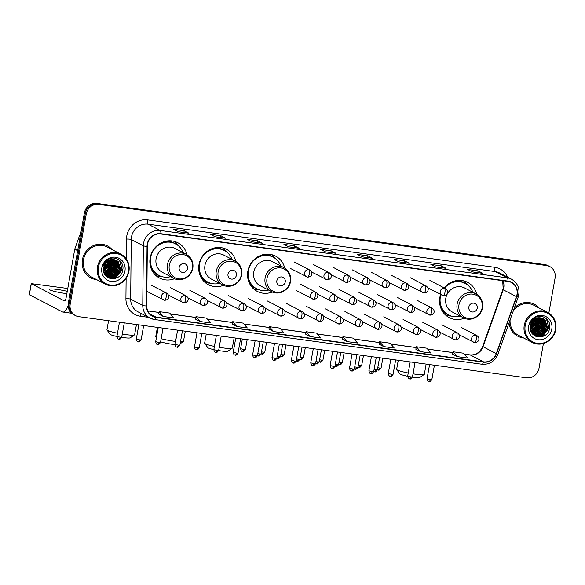 <?xml version="1.0" encoding="UTF-8"?>
<svg xmlns="http://www.w3.org/2000/svg" width="585" height="585" viewBox="0 0 585 585"><rect width="100%" height="100%" fill="white"/><g stroke="black" fill="none" stroke-linecap="round" stroke-linejoin="round"><path stroke-width="0.88" d="M440.6 294.496A19.875 18.581 117.5 0 0 439.854 297.429A19.875 18.581 117.5 0 0 449.229 317.596A19.875 18.581 117.5 0 0 464.315 318.211M284.727 268.098A19.875 18.581 117.5 0 0 275.557 256.106A19.875 18.581 117.5 0 0 247.85 271.206A19.875 18.581 117.5 0 0 257.224 291.374A19.875 18.581 117.5 0 0 272.303 291.995M235.887 261.429A19.875 18.581 117.5 0 0 226.717 249.437A19.875 18.581 117.5 0 0 199.002 264.537A19.875 18.581 117.5 0 0 208.377 284.705A19.875 18.581 117.5 0 0 223.463 285.326M187.039 254.76A19.875 18.581 117.5 0 0 177.877 242.768A19.875 18.581 117.5 0 0 150.162 257.868A19.875 18.581 117.5 0 0 159.537 278.036A19.875 18.581 117.5 0 0 174.615 278.657M476.738 294.313A19.875 18.581 117.5 0 0 467.569 282.328A19.875 18.581 117.5 0 0 444.183 287.9M532.233 332.134A14.998 14.025 117.5 0 0 533.352 331.329A14.998 14.025 117.5 0 1 532.233 332.134M534.573 330.247A14.998 14.025 117.5 0 0 539.114 321.655A14.998 14.025 117.5 0 0 539.275 320.522A14.998 14.025 117.5 0 1 539.114 321.655A14.998 14.025 117.5 0 1 534.573 330.247M534.427 328.909A14.998 14.025 117.5 0 0 538.171 321.165A14.998 14.025 117.5 0 1 534.427 328.909M105.388 273.853A14.998 14.025 117.5 0 0 106.507 273.041A14.998 14.025 117.5 0 1 105.388 273.853M107.728 271.966A14.998 14.025 117.5 0 0 112.269 263.367A14.998 14.025 117.5 0 0 112.43 262.241A14.998 14.025 117.5 0 1 112.269 263.367A14.998 14.025 117.5 0 1 107.728 271.966M107.589 270.628A14.998 14.025 117.5 0 0 111.326 262.877A14.998 14.025 117.5 0 1 107.589 270.628M548.832 313.107L555.092 277.977A11.254 10.515 117.5 0 0 549.783 266.563L547.896 265.575A11.254 10.515 117.5 0 0 544.664 264.559L96.832 203.405A11.254 10.515 117.5 0 0 84.379 212.977L68.299 303.22A11.254 10.515 117.5 0 0 73.608 314.642L74.551 315.132A11.254 10.515 117.5 0 1 69.242 303.717A11.254 10.515 117.5 0 0 74.551 315.132L75.494 315.622A11.254 10.515 117.5 0 0 78.726 316.646L526.558 377.8A11.254 10.515 117.5 0 0 539.019 368.221L543.414 343.527M549.783 266.563A11.254 10.515 117.5 0 0 546.558 265.539L98.726 204.384A11.254 10.515 117.5 0 0 86.266 213.956L85.322 213.466L69.242 303.717L85.322 213.466A11.254 10.515 117.5 0 1 97.775 203.894A11.254 10.515 117.5 0 0 85.322 213.466L84.379 212.977M546.558 265.539L97.775 203.894L545.615 265.049A11.254 10.515 117.5 0 1 548.84 266.073A11.254 10.515 117.5 0 0 545.615 265.049L544.664 264.559M539.341 319.578A14.998 14.025 117.5 0 0 539.319 317.904A14.998 14.025 117.5 0 1 539.341 319.578M112.495 261.29A14.998 14.025 117.5 0 0 112.481 259.616A14.998 14.025 117.5 0 1 112.495 261.29M82.426 259.66A18.003 16.826 117.5 0 0 90.916 277.919A18.003 16.826 117.5 0 0 96.635 279.623A18.003 16.826 117.5 0 1 90.916 277.919A18.003 16.826 117.5 0 1 82.426 259.66A18.003 16.826 117.5 0 1 107.523 245.978A18.003 16.826 117.5 0 0 82.426 259.66M111.742 271.594A18.003 16.826 117.5 0 0 114.309 266.658A18.003 16.826 117.5 0 1 111.742 271.594M509.052 322.869A18.003 16.826 117.5 0 0 517.762 336.207A18.003 16.826 117.5 0 0 523.473 337.911A18.003 16.826 117.5 0 1 517.762 336.207A18.003 16.826 117.5 0 1 509.052 322.869M538.588 329.881A18.003 16.826 117.5 0 0 541.154 324.946A18.003 16.826 117.5 0 1 538.588 329.881M147.522 244.194A12 11.217 -62.5 0 1 160.809 233.985L507.882 281.378A12 11.217 -62.5 0 1 511.327 282.467A12 11.217 -62.5 0 1 516.453 296.661L496.248 353.654A12 11.217 -62.5 0 1 483.495 361.844L156.041 317.136A12 11.217 -62.5 0 1 152.597 316.039A12 11.217 -62.5 0 1 146.747 305.926L147.325 246.256A12 11.217 -62.5 0 1 147.522 244.194M147.237 244.157A12.3 11.503 117.5 0 0 147.04 246.27L146.462 305.94A12.3 11.503 117.5 0 0 155.99 317.428L483.444 362.144A12.3 11.503 117.5 0 0 496.519 353.742L516.716 296.749A12.3 11.503 117.5 0 0 507.934 281.085L160.86 233.693A12.3 11.503 117.5 0 0 147.237 244.157M538.032 322.891A14.998 14.025 -62.5 0 1 535.794 327.593M534.441 329.282A14.998 14.025 -62.5 0 1 532.233 331.271M531.765 331.607A14.998 14.025 -62.5 0 1 531.246 331.944M111.187 264.603A14.998 14.025 -62.5 0 1 108.949 269.305M107.603 270.994A14.998 14.025 -62.5 0 1 105.395 272.983M104.92 273.319A14.998 14.025 -62.5 0 1 104.401 273.663M472.278 271.864L482.647 273.283A2.998 1.009 97.8 0 1 482.698 273.283A2.998 1.009 97.8 0 1 482.815 273.327L478.091 270.862L467.598 269.429L472.322 271.893L482.815 273.327M477.777 272.61L478.091 270.862M445.967 268.266L435.525 266.84L445.909 268.266A2.998 1.009 97.8 0 1 445.967 268.266A2.998 1.009 97.8 0 1 446.084 268.31L441.353 265.846L430.86 264.42L435.584 266.877L446.084 268.31M441.046 267.594L441.353 265.846M409.229 263.25L398.794 261.824L409.171 263.25A2.998 1.009 97.8 0 1 409.229 263.25A2.998 1.009 97.8 0 1 409.346 263.294L404.615 260.837L394.122 259.404L398.846 261.861L409.346 263.294M404.308 262.577L404.615 260.837M362.071 256.815L372.44 258.234A2.998 1.009 97.8 0 1 372.491 258.234A2.998 1.009 97.8 0 1 372.608 258.277L367.885 255.82L357.384 254.387L362.115 256.844L372.608 258.277M367.57 257.561L367.885 255.82M188.809 233.152L178.374 231.733L188.758 233.152A2.998 1.009 97.8 0 1 188.809 233.152A2.998 1.009 97.8 0 1 188.926 233.196L184.202 230.739L173.701 229.305L178.432 231.762L188.926 233.196M183.887 232.479L184.202 230.739M215.119 236.749L225.488 238.168A2.998 1.009 97.8 0 1 225.547 238.168A2.998 1.009 97.8 0 1 225.664 238.212L220.94 235.755L210.439 234.322L215.17 236.779L225.664 238.212M220.625 237.495L220.94 235.755M262.285 243.184L251.85 241.766L262.226 243.184A2.998 1.009 97.8 0 1 262.285 243.184A2.998 1.009 97.8 0 1 262.402 243.228L257.671 240.771L247.177 239.338L251.901 241.795L262.402 243.228M257.363 242.512L257.671 240.771M288.595 246.782L298.964 248.201A2.998 1.009 97.8 0 1 299.015 248.201A2.998 1.009 97.8 0 1 299.132 248.245L294.409 245.788L283.915 244.355L288.639 246.811L299.132 248.245M294.101 247.528L294.409 245.788M335.753 253.217L325.318 251.791L335.702 253.217A2.998 1.009 97.8 0 1 335.753 253.217A2.998 1.009 97.8 0 1 335.87 253.261L331.147 250.804L320.653 249.371L325.377 251.828L335.87 253.261M330.832 252.544L331.147 250.804M112.203 249.678A18.003 16.826 117.5 0 0 107.523 245.978A18.003 16.826 117.5 0 1 112.203 249.678M539.041 307.959A18.003 16.826 117.5 0 0 534.368 304.266A18.003 16.826 117.5 0 0 514.31 308.039A18.003 16.826 117.5 0 1 534.368 304.266L534.368 304.266A18.003 16.826 117.5 0 1 539.041 307.959M86.266 213.956L70.193 304.207A11.254 10.515 117.5 0 0 75.494 315.622M379.08 344.148L383.753 346.605L394.253 348.038L390.151 343.19L379.658 341.757L379.073 344.17M415.818 349.165L420.491 351.622L430.984 353.055L426.889 348.207L416.396 346.773L415.811 349.186M452.549 354.181L457.229 356.631L467.722 358.064L463.627 353.223L453.134 351.79L452.549 354.203M268.866 329.099L273.546 331.556L284.039 332.989L279.944 328.141L269.451 326.708L268.866 329.121M232.135 324.083L236.808 326.54L247.301 327.973L243.206 323.125L232.713 321.692L232.128 324.105M195.397 319.066L200.07 321.523L210.571 322.957L206.468 318.108L195.975 316.675L195.39 319.088M158.659 314.05L163.332 316.507L173.833 317.94L169.738 313.092L159.237 311.659L158.659 314.072M342.342 339.132L347.015 341.589L357.515 343.022L353.42 338.174L342.92 336.741L342.335 339.154M310.284 336.572L320.777 338.006L316.682 333.157L306.182 331.724L305.604 334.137L310.284 336.572L306.182 331.724M273.546 331.556L269.451 326.708M236.808 326.54L232.713 321.692M200.07 321.523L195.975 316.675M163.332 316.507L159.237 311.659M347.015 341.589L342.92 336.741M383.753 346.605L379.658 341.757M420.491 351.622L416.396 346.773M457.229 356.631L453.134 351.79M67.26 291.337A12 1.353 10.1 0 0 57.293 289.458A12 1.353 10.1 0 0 49.264 289.319A12 1.353 10.1 0 0 64.855 293.385A12 1.353 10.1 0 0 66.851 293.633M68.123 305.575A14.998 5.053 97.8 0 1 62.895 312.054A14.998 5.053 97.8 0 1 62.31 311.871L29.345 294.73L31.21 283.63L64.277 300.865A3.751 1.265 -82.2 0 0 64.423 300.909A3.751 1.265 -82.2 0 0 66.105 297.809L74.77 249.173A1.872 1.755 -62.5 0 1 74.858 248.859L79.355 236.157A1.872 1.755 -62.5 0 1 80.452 234.994M67.772 288.478L31.21 283.63M128.444 271.374A16.124 15.078 117.5 0 0 116.21 253.546A16.124 15.078 117.5 0 0 98.353 267.265A16.124 15.078 117.5 0 0 110.587 285.092A16.124 15.078 117.5 0 0 128.444 271.374M128.905 271.345A16.877 15.773 117.5 0 0 120.949 254.226A16.877 15.773 117.5 0 0 97.417 267.045A16.877 15.773 117.5 0 0 105.38 284.171A16.877 15.773 117.5 0 0 128.905 271.345M120.949 254.226L107.004 246.972A16.877 15.773 117.5 0 0 83.479 259.798A16.877 15.773 117.5 0 0 91.436 276.924L105.38 284.171M106.806 262.007L103.655 267.901M106.419 262.38L103.75 267.367M108.086 261.027L107.903 263.111L103.508 269.531M107.794 261.224L107.603 262.957L103.516 269.173M109.161 260.435L109.081 263.725L103.574 270.76M108.905 260.559L108.788 263.572L103.545 270.475M110.126 260.04L110.265 264.34L103.75 271.776M109.892 260.128L109.973 264.186L103.699 271.535M111.026 259.791L111.45 264.954L105.461 272.193L103.998 272.654M110.806 259.842L111.15 264.8L105.168 272.04L103.933 272.442M111.859 259.645L112.627 265.568L106.645 272.807L104.291 273.414M111.655 259.674L112.335 265.414L106.346 272.654L104.218 273.232M112.656 259.579L113.812 266.182L107.823 273.422L104.62 274.094M112.459 259.594L113.512 266.029L107.53 273.268L104.532 273.934M113.41 259.594L114.989 266.797L109.007 274.036L104.964 274.687M113.227 259.579L114.697 266.643L108.715 273.882L104.876 274.548M114.133 259.66L116.174 267.411L110.192 274.65L105.322 275.206M113.958 259.638L115.881 267.257L109.892 274.497L105.234 275.082M114.821 259.784L117.358 268.025L111.369 275.264L105.812 275.674M114.653 259.747L117.058 267.871L111.077 275.111L105.68 275.564M115.479 259.959L118.536 268.639L112.554 275.879L106.338 276.098M115.318 259.916L118.243 268.486L112.254 275.725L106.199 275.996M116.108 260.193L116.956 260.815L119.72 269.254L113.731 276.493L106.894 276.478M115.954 260.128L116.664 260.661L119.42 269.1L113.439 276.339L106.748 276.383M114.082 259.652A9.375 8.768 117.5 0 0 103.699 267.63C100.788 280.325 120.751 282.804 122.674 270.365C124.971 261.766 115.135 254.775 107.925 259.586C105.395 261.21 103.669 263.477 102.763 266.38C105.19 261.042 108.964 258.804 114.082 259.652L118.141 261.429L120.898 269.868L114.916 277.107L107.472 276.807L105.359 275.257M116.561 260.398L117.841 261.276L120.605 269.714L114.616 276.954L107.172 276.654L105.688 275.667M101.856 267.747A12.373 11.568 117.5 0 0 111.245 281.429A12.373 11.568 117.5 0 0 124.949 270.899A12.373 11.568 117.5 0 0 115.559 257.217A12.373 11.568 117.5 0 0 101.856 267.747M119.589 260.391L121.98 269.7L114.55 278.614M120.232 271.067L118.96 273.509M115.874 276.661L110.799 278.657M119.047 270.453L117.775 272.895M114.689 276.047L111.508 277.619M111.004 277.765L109 278.102M117.87 269.839L116.598 272.281M113.505 275.433L110.324 277.005M109.826 277.151L108.971 277.341M116.686 269.224L115.413 271.667M115.508 268.61L114.236 271.052M114.324 267.996L113.051 270.438M113.139 267.382L111.867 269.824M111.962 266.767L110.689 269.21M110.777 266.153L109.505 268.595M109.6 265.539L108.327 267.981M108.415 264.925L107.143 267.367M107.238 264.31L105.965 266.753M106.053 263.696L104.781 266.138M119.969 260.742L122.126 269.78L115.413 278.387M117.154 275.835L113.709 277.999L111.106 278.709M115.969 275.221L111.969 277.597M111.384 277.78L109.183 278.182M114.792 274.606L110.792 276.983M110.199 277.166L109.212 277.4M113.607 273.992L109.607 276.369M112.422 273.378L108.43 275.754M110.06 272.149L106.068 274.526M108.883 271.535L104.883 273.912M105.337 269.692L103.603 270.987M104.152 269.078L103.508 269.619M122.28 334.115A14.062 1.587 10.1 0 0 125.219 334.554A14.062 1.587 10.1 0 0 134.513 334.883L130.206 337.852A10.311 1.163 -169.9 0 1 123.391 337.611A10.311 1.163 -169.9 0 1 121.702 337.362M134.513 334.883A14.062 1.587 10.1 0 0 134.638 334.722L136.451 324.529M187.558 268.595A4.497 4.205 117.5 0 0 184.143 263.616A4.497 4.205 117.5 0 0 179.156 267.447A4.497 4.205 117.5 0 0 182.571 272.42A4.497 4.205 117.5 0 0 187.558 268.595M186.257 254.314L174.937 248.428A13.499 12.621 117.5 0 0 156.107 258.68A13.499 12.621 117.5 0 0 162.476 272.383L173.803 278.27C181.153 282.467 191.602 276.888 192.823 268.193C193.598 262.007 191.412 257.378 186.257 254.314A13.499 12.621 117.5 0 0 167.434 264.574A13.499 12.621 117.5 0 0 173.803 278.27M183.156 252.698A17.813 16.651 117.5 0 0 175.507 243.857A17.813 16.651 117.5 0 0 150.667 257.4A17.813 16.651 117.5 0 0 159.069 275.469A17.813 16.651 117.5 0 0 170.703 276.654M175.507 243.857L175.032 243.616A17.813 16.651 117.5 0 0 157.306 245.459M150.243 265.466A14.062 13.148 117.5 0 0 150.886 266.204M149.921 259.66A17.813 16.651 117.5 0 0 158.601 275.228L159.069 275.469M108.561 320.719L106.945 329.786A14.062 1.587 10.1 0 0 107.004 329.984A14.062 1.587 10.1 0 0 117.49 333.238M116.912 336.477A10.311 1.163 -169.9 0 1 110.024 334.254L107.004 329.984M161.694 276.544L160.561 276.471A19.502 18.23 -62.5 0 1 155.939 275.542M150.915 266.292L150.36 265.999M173.767 241.254A19.502 18.23 -62.5 0 1 177.182 244.508L177.891 245.393M175.039 344.602A10.311 1.163 -169.9 0 1 172.231 344.28A10.311 1.163 -169.9 0 1 160.626 341.794M161.175 338.708A14.062 1.587 10.1 0 0 174.067 341.23A14.062 1.587 10.1 0 0 175.595 341.421M180.472 341.83A14.062 1.587 10.1 0 0 183.361 341.552A14.062 1.587 10.1 0 0 183.478 341.391L185.291 331.198M236.398 275.264A4.497 4.205 117.5 0 0 232.984 270.285A4.497 4.205 117.5 0 0 228.004 274.116A4.497 4.205 117.5 0 0 231.419 279.089A4.497 4.205 117.5 0 0 236.398 275.264M235.104 260.983L223.777 255.097A13.499 12.621 117.5 0 0 204.955 265.349A13.499 12.621 117.5 0 0 211.324 279.052L222.644 284.939C229.993 289.136 240.442 283.557 241.663 274.862C242.439 268.676 240.252 264.047 235.104 260.983A13.499 12.621 117.5 0 0 216.282 271.243A13.499 12.621 117.5 0 0 222.644 284.939M231.996 259.367A17.813 16.651 117.5 0 0 224.347 250.526A17.813 16.651 117.5 0 0 199.514 264.069A17.813 16.651 117.5 0 0 207.916 282.138A17.813 16.651 117.5 0 0 219.543 283.323M224.347 250.526L223.872 250.285A17.813 16.651 117.5 0 0 206.154 252.128M199.083 272.135A14.062 13.148 117.5 0 0 199.726 272.873M198.768 266.329A17.813 16.651 117.5 0 0 207.441 281.897L207.916 282.138M157.402 327.388L155.785 336.455A14.062 1.587 10.1 0 0 155.844 336.653A14.062 1.587 10.1 0 0 156.502 337.128M210.534 283.213L209.408 283.14A19.502 18.23 -62.5 0 1 204.779 282.211M199.756 272.961L199.2 272.668M222.607 247.923A19.502 18.23 -62.5 0 1 226.022 251.177L226.731 252.062M219.199 347.329A14.062 1.587 10.1 0 0 222.907 347.899A14.062 1.587 10.1 0 0 232.201 348.221L227.887 351.19A10.311 1.163 -169.9 0 1 221.071 350.949A10.311 1.163 -169.9 0 1 218.622 350.576M232.201 348.221A14.062 1.587 10.1 0 0 232.318 348.06L234.139 337.867M285.239 281.933A4.497 4.205 117.5 0 0 281.824 276.954A4.497 4.205 117.5 0 0 276.844 280.785A4.497 4.205 117.5 0 0 280.259 285.758A4.497 4.205 117.5 0 0 285.239 281.933M283.944 267.652L272.617 261.766A13.499 12.621 117.5 0 0 253.795 272.025A13.499 12.621 117.5 0 0 260.164 285.721L271.491 291.608C278.84 295.805 289.29 290.226 290.504 281.531C291.286 275.345 289.1 270.716 283.944 267.652A13.499 12.621 117.5 0 0 265.122 277.912A13.499 12.621 117.5 0 0 271.491 291.608M280.837 266.036A17.813 16.651 117.5 0 0 273.188 257.203A17.813 16.651 117.5 0 0 248.354 270.738A17.813 16.651 117.5 0 0 256.756 288.807A17.813 16.651 117.5 0 0 268.383 289.992M273.188 257.203L272.72 256.954A17.813 16.651 117.5 0 0 254.994 258.797M247.923 278.804A14.062 13.148 117.5 0 0 248.566 279.542M247.609 272.998A17.813 16.651 117.5 0 0 256.281 288.566L256.756 288.807M206.249 334.057L204.633 343.124A14.062 1.587 10.1 0 0 204.691 343.322A14.062 1.587 10.1 0 0 214.41 346.415M213.839 349.647A10.311 1.163 -169.9 0 1 207.712 347.592L204.691 343.322M259.374 289.882L258.248 289.809A19.502 18.23 -62.5 0 1 253.619 288.88M248.596 279.63L248.04 279.337M271.447 254.592A19.502 18.23 -62.5 0 1 274.87 257.846L275.572 258.731M413.025 373.837A14.062 1.587 10.1 0 0 414.919 374.115A14.062 1.587 10.1 0 0 424.213 374.437L419.898 377.405A10.311 1.163 -169.9 0 1 413.083 377.171A10.311 1.163 -169.9 0 1 412.44 377.076M424.213 374.437A14.062 1.587 10.1 0 0 424.33 374.276L426.143 364.082M477.25 308.149A4.497 4.205 117.5 0 0 473.835 303.176A4.497 4.205 117.5 0 0 468.856 307.001A4.497 4.205 117.5 0 0 472.263 311.98A4.497 4.205 117.5 0 0 477.25 308.149M475.956 293.867L464.629 287.981A13.499 12.621 117.5 0 0 445.807 298.24A13.499 12.621 117.5 0 0 452.168 311.937L463.495 317.83C470.845 322.021 481.294 316.448 482.515 307.747C483.29 301.56 481.104 296.939 475.956 293.867A13.499 12.621 117.5 0 0 457.134 304.127A13.499 12.621 117.5 0 0 463.495 317.83M472.848 292.259A17.813 16.651 117.5 0 0 465.199 283.418A17.813 16.651 117.5 0 0 444.52 288.076M440.922 294.664A17.813 16.651 117.5 0 0 440.359 296.953A17.813 16.651 117.5 0 0 448.761 315.03A17.813 16.651 117.5 0 0 460.395 316.214M465.199 283.418L464.724 283.169A17.813 16.651 117.5 0 0 446.998 285.012M439.935 305.026A14.062 13.148 117.5 0 0 440.578 305.765M439.62 299.22A17.813 16.651 117.5 0 0 448.293 314.781L448.761 315.03M398.253 360.28L396.637 369.347A14.062 1.587 10.1 0 0 396.696 369.537A14.062 1.587 10.1 0 0 408.22 373.003M407.643 376.25A10.311 1.163 -169.9 0 1 399.723 373.815L396.696 369.537M451.386 316.105L450.26 316.032A19.502 18.23 -62.5 0 1 445.631 315.103M440.607 305.845L440.052 305.56M463.459 280.807A19.502 18.23 -62.5 0 1 466.874 284.061L467.583 284.946M555.289 329.662A16.124 15.078 117.5 0 0 543.055 311.834A16.124 15.078 117.5 0 0 525.198 325.552A16.124 15.078 117.5 0 0 537.432 343.38A16.124 15.078 117.5 0 0 555.289 329.662M555.75 329.633A16.877 15.773 117.5 0 0 547.787 312.507A16.877 15.773 117.5 0 0 524.262 325.333A16.877 15.773 117.5 0 0 532.218 342.459A16.877 15.773 117.5 0 0 555.75 329.633M547.787 312.507L533.849 305.26A16.877 15.773 117.5 0 0 513.272 310.964M533.644 320.295L530.493 326.189M533.257 320.668L530.595 325.648M534.931 319.315L534.748 321.392L530.346 327.819M534.631 319.512L534.449 321.238L530.361 327.461M536.006 318.715L535.926 322.006L530.419 329.048M535.75 318.84L535.633 321.852L530.39 328.763M536.971 318.328L537.11 322.62L530.595 330.064M536.737 318.408L536.811 322.467L530.544 329.823M537.864 318.079L538.288 323.234L532.306 330.481L530.844 330.934M537.652 318.13L537.995 323.081L532.006 330.328L530.77 330.73M538.705 317.933L539.472 323.849L533.483 331.095L531.136 331.702M538.5 317.955L539.173 323.695L533.191 330.942L531.056 331.519M539.502 317.867L540.65 324.463L534.668 331.71L531.458 332.375M539.304 317.874L540.357 324.309L534.376 331.556L531.377 332.214M540.255 317.874L541.834 325.077L535.853 332.324L531.809 332.975M540.072 317.867L541.542 324.924L535.553 332.17L531.721 332.836M540.979 317.947L543.019 325.691L537.03 332.938L532.16 333.494M540.803 317.926L542.719 325.538L536.737 332.785L532.072 333.37M541.666 318.072L544.196 326.306L538.215 333.552L532.65 333.962M541.491 318.035L543.904 326.152L537.915 333.399L532.525 333.845M542.317 318.247L545.381 326.92L539.392 334.167L533.184 334.386M542.156 318.196L545.081 326.766L539.099 334.013L533.045 334.284M542.946 318.481L543.801 319.103L546.558 327.534L540.577 334.781L533.732 334.759M542.792 318.415L543.502 318.949L546.266 327.381L540.277 334.627L533.593 334.671M540.928 317.94A9.375 8.768 117.5 0 0 530.544 325.918C527.633 338.605 547.589 341.092 549.52 328.653C551.816 320.053 541.981 313.055 534.77 317.867C532.233 319.49 530.515 321.757 529.608 324.668C532.036 319.33 535.809 317.085 540.928 317.94L544.979 319.717L547.743 328.156L541.754 335.395L534.31 335.088L532.196 333.538M543.406 318.686L544.686 319.564L547.45 328.002L541.461 335.242L534.017 334.934L532.525 333.955M528.694 326.028A12.373 11.568 117.5 0 0 538.083 339.709A12.373 11.568 117.5 0 0 551.787 329.18A12.373 11.568 117.5 0 0 542.397 315.498A12.373 11.568 117.5 0 0 528.694 326.028M510.091 319.944A16.877 15.773 117.5 0 0 518.281 335.205L532.218 342.459M546.427 318.679L548.825 327.988L541.396 336.894M547.077 329.355L545.805 331.797M542.712 334.949L537.644 336.938M545.893 328.741L544.62 331.183M541.534 334.335L538.354 335.907M537.849 336.053L535.845 336.39M544.708 328.127L543.436 330.569M540.35 333.721L537.169 335.293M536.664 335.439L535.816 335.629M543.531 327.512L542.258 329.955M542.346 326.898L541.074 329.34M541.169 326.284L539.897 328.726M539.984 325.669L538.712 328.112M538.8 325.055L537.535 327.498M537.622 324.441L536.35 326.883M536.438 323.827L535.165 326.269M535.26 323.212L533.988 325.655M534.076 322.598L532.803 325.041M532.898 321.984L531.626 324.426M546.814 319.03L548.971 328.068L542.258 336.667M543.991 334.123L540.555 336.287L537.951 336.997M542.814 333.508L538.814 335.878M538.229 336.068L536.021 336.463M541.63 332.894L537.637 335.263M537.045 335.454L536.057 335.688M540.452 332.28L536.452 334.649M539.268 331.666L535.268 334.035M536.906 330.437L532.906 332.806M535.721 329.823L531.728 332.192M532.182 327.98L530.449 329.275M530.997 327.366L530.346 327.907M68.299 303.22L70.193 304.207M96.832 203.405L98.726 204.384M516.453 296.661L503.217 289.78A12 11.217 117.5 0 0 503.751 287.769A12 11.217 117.5 0 0 502.895 280.698M483.495 361.844L470.267 354.971A12 11.217 117.5 0 0 483.02 346.773L503.217 289.78L502.705 280.668M126.309 258.95L126.506 239.06A18.749 17.528 -62.5 0 1 147.566 219.887L494.639 267.279A3.751 1.265 -82.2 0 0 495.166 271.564L148.1 224.172A14.998 14.025 117.5 0 0 131.486 236.932A14.998 14.025 117.5 0 0 131.245 239.514L130.667 299.184A14.998 14.025 117.5 0 0 137.98 311.827L150.082 318.116A14.998 14.025 -62.5 0 1 142.762 305.472A3.751 0.636 0.6 0 0 146.462 305.94M494.639 267.279A18.749 17.528 -62.5 0 1 507.626 277.166M499.473 272.924A14.998 14.025 117.5 0 0 495.166 271.564L507.268 277.853A14.998 14.025 -62.5 0 1 511.575 279.22L499.473 272.924M148.627 317.362L140.451 316.244A18.749 17.528 -62.5 0 1 125.921 298.73A3.751 0.636 -179.4 0 1 130.667 299.184L142.762 305.472L143.347 245.802A14.998 14.025 -62.5 0 1 143.588 243.221A14.998 14.025 -62.5 0 1 160.195 230.461A3.751 1.265 97.8 0 1 160.86 233.693M147.04 246.27A3.751 0.636 0.6 0 1 143.347 245.802L131.245 239.514A3.751 0.636 -179.4 0 0 126.506 239.06M483.444 362.144A3.751 1.265 97.8 0 1 481.989 364.243L154.535 319.527L150.082 318.116A14.998 14.025 -62.5 0 0 154.389 319.476A3.751 1.265 -82.2 0 0 154.535 319.527A3.751 1.265 -82.2 0 0 155.99 317.428M496.519 353.742L497.989 354.093L518.186 297.1C520.343 289.297 518.142 283.33 511.575 279.22M516.716 296.749L518.186 297.1M507.934 281.085A3.751 1.265 -82.2 0 0 507.268 277.853L160.195 230.461L148.1 224.172A3.751 1.265 -82.2 0 1 147.566 219.887M125.921 298.73L126.126 278.219M141.409 313.604A3.751 1.265 -82.2 0 0 140.451 316.244M496.248 353.654L482.654 346.51L502.851 289.517M156.041 317.136L149.731 313.852M147.793 310.935L159.047 312.47M170.535 314.043L195.778 317.487M207.273 319.059L232.516 322.503M244.011 324.075L269.254 327.52M280.749 329.092L305.992 332.536M317.479 334.108L342.722 337.552M354.217 339.124L379.46 342.569M390.955 344.141L416.198 347.585M427.693 349.157L452.936 352.601M464.431 354.174L470.267 354.971A6.749 2.274 -82.2 0 0 470.004 354.883C475.693 355.329 479.905 352.536 482.654 346.51M77.659 250.68L74.77 249.173M31.305 283.725L29.345 294.73M74.858 248.859L77.717 250.351M80.174 236.581L79.355 236.157M112.744 262.57A15.378 14.376 117.5 0 0 112.868 260.347M192.436 268.303A12.402 11.598 117.5 0 0 183.032 254.592A12.402 11.598 117.5 0 0 169.299 265.144A12.402 11.598 117.5 0 0 178.71 278.855A12.402 11.598 117.5 0 0 192.436 268.303M151.193 268.69A17.981 16.811 117.5 0 0 159.998 275.915M176.399 244.362A17.981 16.811 117.5 0 0 165.431 241.312M241.283 274.972A12.402 11.598 117.5 0 0 231.872 261.261A12.402 11.598 117.5 0 0 218.139 271.813A12.402 11.598 117.5 0 0 227.55 285.524A12.402 11.598 117.5 0 0 241.283 274.972M200.041 275.359A17.981 16.811 117.5 0 0 208.838 282.584M225.24 251.031A17.981 16.811 117.5 0 0 214.271 247.981M290.123 281.641A12.402 11.598 117.5 0 0 280.712 267.93A12.402 11.598 117.5 0 0 266.979 278.482A12.402 11.598 117.5 0 0 276.391 292.2A12.402 11.598 117.5 0 0 290.123 281.641M248.881 282.029A17.981 16.811 117.5 0 0 257.685 289.253M274.087 257.7A17.981 16.811 117.5 0 0 263.111 254.65M482.135 307.864A12.402 11.598 117.5 0 0 472.724 294.153A12.402 11.598 117.5 0 0 458.991 304.705A12.402 11.598 117.5 0 0 468.402 318.415A12.402 11.598 117.5 0 0 482.135 307.864M440.885 308.244A17.981 16.811 117.5 0 0 449.69 315.469M466.091 283.922A17.981 16.811 117.5 0 0 455.123 280.866M308.734 269.714A3.751 3.503 117.5 0 0 306.35 276.712A3.751 3.503 117.5 0 0 307.425 277.049A3.751 1.265 -82.2 0 0 307.571 277.1A3.751 1.265 -82.2 0 0 309.26 273.999A3.751 1.265 97.8 0 0 308.734 269.714A3.751 3.503 117.5 0 1 309.809 270.058C313.845 272.976 311.469 277.18 307.571 277.1L290.752 268.603M243.769 349.494L240.603 348.667C241.378 352.411 242.614 351.132 242.373 351.453L242.673 351.512A2.435 0.819 -82.2 0 0 243.769 349.494L245.4 349.523L247.162 339.644M242.578 351.483A2.435 0.819 -82.2 0 0 242.673 351.512C242.899 350.861 242.578 353.238 245.4 349.523M328.112 272.361A3.751 3.503 117.5 0 0 325.728 279.359A3.751 3.503 117.5 0 0 326.81 279.696A3.751 1.265 -82.2 0 0 326.957 279.747A3.751 1.265 -82.2 0 0 328.646 276.639A3.751 1.265 97.8 0 0 328.112 272.361A3.751 3.503 117.5 0 1 329.187 272.698C333.223 275.623 330.854 279.827 326.957 279.747L311.556 271.988M261.963 354.13A2.435 0.819 -82.2 0 0 262.058 354.159A2.435 0.819 -82.2 0 0 263.155 352.141L261.473 351.841M266.548 342.291L264.786 352.17L263.155 352.141M347.497 275.008A3.751 3.503 117.5 0 0 345.113 281.999A3.751 3.503 117.5 0 0 346.188 282.343A3.751 1.265 -82.2 0 0 346.335 282.394A3.751 1.265 -82.2 0 0 348.024 279.286A3.751 1.265 97.8 0 0 347.497 275.008A3.751 3.503 117.5 0 1 348.572 275.345C352.609 278.27 350.232 282.475 346.335 282.394L330.942 274.636M281.341 356.777A2.435 0.819 -82.2 0 0 281.436 356.806A2.435 0.819 -82.2 0 0 282.533 354.788L280.858 354.488M285.926 344.938L284.171 354.817L282.533 354.788M366.883 277.656A3.751 3.503 117.5 0 0 364.499 284.646A3.751 3.503 117.5 0 0 365.574 284.99A3.751 1.265 -82.2 0 0 365.72 285.041A3.751 1.265 -82.2 0 0 367.409 281.933A3.751 1.265 97.8 0 0 366.883 277.656A3.751 3.503 117.5 0 1 367.958 277.992C371.994 280.917 369.618 285.122 365.72 285.041L350.327 277.283M300.727 359.424A2.435 0.819 -82.2 0 0 300.822 359.453A2.435 0.819 -82.2 0 0 301.918 357.435L300.237 357.135M305.311 347.585L303.549 357.464L301.918 357.435M386.261 280.303A3.751 3.503 117.5 0 0 383.877 287.293A3.751 3.503 117.5 0 0 384.952 287.637A3.751 1.265 -82.2 0 0 385.098 287.681A3.751 1.265 -82.2 0 0 386.787 284.581A3.751 1.265 97.8 0 0 386.261 280.303A3.751 3.503 117.5 0 1 387.336 280.639C391.372 283.564 389.003 287.769 385.098 287.681L369.705 279.93M320.112 362.071A2.435 0.819 -82.2 0 0 320.207 362.1A2.435 0.819 -82.2 0 0 321.304 360.082L319.622 359.782M324.69 350.232L322.935 360.111L321.304 360.082M405.646 282.95A3.751 3.503 117.5 0 0 403.262 289.941A3.751 3.503 117.5 0 0 404.337 290.284A3.751 1.265 -82.2 0 0 404.484 290.328A3.751 1.265 -82.2 0 0 406.173 287.228A3.751 1.265 97.8 0 0 405.646 282.95A3.751 3.503 117.5 0 1 406.721 283.286C410.758 286.211 408.381 290.416 404.484 290.328L389.091 282.577M339.49 364.718A2.435 0.819 -82.2 0 0 339.585 364.748A2.435 0.819 -82.2 0 0 340.682 362.729L339.007 362.429M344.075 352.879L342.313 362.758L340.682 362.729M425.032 285.597A3.751 3.503 117.5 0 0 422.648 292.588A3.751 3.503 117.5 0 0 423.723 292.931A3.751 1.265 -82.2 0 0 423.869 292.975A3.751 1.265 -82.2 0 0 425.558 289.875A3.751 1.265 97.8 0 0 425.032 285.597A3.751 3.503 117.5 0 1 426.107 285.933C430.143 288.858 427.767 293.063 423.869 292.975L408.476 285.224M358.876 367.365A2.435 0.819 -82.2 0 0 358.971 367.395A2.435 0.819 -82.2 0 0 360.067 365.376L358.386 365.077M363.46 355.526L361.698 365.406L360.067 365.376M444.41 288.237A3.751 3.503 117.5 0 0 442.026 295.235A3.751 3.503 117.5 0 0 443.101 295.579A3.751 1.265 -82.2 0 0 443.247 295.622A3.751 1.265 -82.2 0 0 444.936 292.522A3.751 1.265 97.8 0 0 444.41 288.237A3.751 3.503 117.5 0 1 445.485 288.58C449.521 291.505 447.152 295.703 443.247 295.622L427.854 287.871M378.254 370.012A2.435 0.819 -82.2 0 0 378.349 370.042A2.435 0.819 -82.2 0 0 379.453 368.023L377.771 367.724M382.839 358.174L381.084 368.053L379.453 368.023M258.27 355.929A2.435 0.819 -82.2 0 0 258.365 355.958A2.435 0.819 -82.2 0 0 259.462 353.94L257.788 353.64M314.708 291.871A3.751 3.503 117.5 0 0 312.324 298.869A3.751 3.503 117.5 0 0 313.406 299.213A3.751 1.265 -82.2 0 0 313.553 299.257A3.751 1.265 -82.2 0 0 315.242 296.156A3.751 1.265 97.8 0 0 314.708 291.871A3.751 3.503 117.5 0 1 315.79 292.215C319.82 295.14 317.45 299.337 313.553 299.257L296.734 290.76M263.257 341.845L261.093 353.969L259.462 353.94M277.656 358.576A2.435 0.819 -82.2 0 0 277.751 358.605A2.435 0.819 -82.2 0 0 278.848 356.587L277.166 356.287M334.093 294.518A3.751 3.503 117.5 0 0 331.71 301.516A3.751 3.503 117.5 0 0 332.785 301.86A3.751 1.265 -82.2 0 0 332.931 301.904A3.751 1.265 -82.2 0 0 334.62 298.803A3.751 1.265 97.8 0 0 334.093 294.518A3.751 3.503 117.5 0 1 335.168 294.862C339.205 297.787 336.828 301.984 332.931 301.904L317.538 294.153M282.635 344.492L280.478 356.616L278.848 356.587M297.034 361.223A2.435 0.819 -82.2 0 0 297.129 361.252A2.435 0.819 -82.2 0 0 298.233 359.234L296.551 358.934M353.479 297.165A3.751 3.503 117.5 0 0 351.095 304.163A3.751 3.503 117.5 0 0 352.17 304.507A3.751 1.265 -82.2 0 0 352.316 304.551A3.751 1.265 -82.2 0 0 354.005 301.45A3.751 1.265 97.8 0 0 353.479 297.165A3.751 3.503 117.5 0 1 354.554 297.509C358.59 300.434 356.214 304.631 352.316 304.551L336.923 296.8M302.021 347.139L299.864 359.263L298.233 359.234M316.419 363.863A2.435 0.819 -82.2 0 0 316.514 363.899A2.435 0.819 -82.2 0 0 317.611 361.881L315.937 361.581M372.857 299.812A3.751 3.503 117.5 0 0 370.473 306.811A3.751 3.503 117.5 0 0 371.555 307.154A3.751 1.265 -82.2 0 0 371.702 307.198A3.751 1.265 -82.2 0 0 373.391 304.098A3.751 1.265 97.8 0 0 372.857 299.812A3.751 3.503 117.5 0 1 373.939 300.156C377.968 303.081 375.599 307.279 371.702 307.198L356.302 299.44M321.406 349.786L319.242 361.91L317.611 361.881M335.805 366.51A2.435 0.819 -82.2 0 0 335.9 366.546A2.435 0.819 -82.2 0 0 336.997 364.528L335.315 364.228M392.242 302.46A3.751 3.503 117.5 0 0 389.859 309.458A3.751 3.503 117.5 0 0 390.934 309.801A3.751 1.265 -82.2 0 0 391.08 309.845A3.751 1.265 -82.2 0 0 392.769 306.745A3.751 1.265 97.8 0 0 392.242 302.46A3.751 3.503 117.5 0 1 393.317 302.803C397.354 305.728 394.977 309.926 391.08 309.845L375.687 302.087M340.784 352.433L338.627 364.557L336.997 364.528M355.183 369.157A2.435 0.819 -82.2 0 0 355.278 369.193A2.435 0.819 -82.2 0 0 356.375 367.175L354.7 366.875M411.628 305.107A3.751 3.503 117.5 0 0 409.244 312.105A3.751 3.503 117.5 0 0 410.319 312.448A3.751 1.265 -82.2 0 0 410.465 312.492A3.751 1.265 -82.2 0 0 412.154 309.392A3.751 1.265 97.8 0 0 411.628 305.107A3.751 3.503 117.5 0 1 412.703 305.45C416.739 308.368 414.363 312.573 410.465 312.492L395.072 304.734M360.17 355.073L358.013 367.204L356.375 367.175M374.568 371.804A2.435 0.819 -82.2 0 0 374.663 371.833A2.435 0.819 -82.2 0 0 375.76 369.822L374.086 369.523M431.006 307.754A3.751 3.503 117.5 0 0 428.622 314.752A3.751 3.503 117.5 0 0 429.704 315.088A3.751 1.265 -82.2 0 0 429.851 315.139A3.751 1.265 -82.2 0 0 431.533 312.039A3.751 1.265 97.8 0 0 431.006 307.754A3.751 3.503 117.5 0 1 432.081 308.098C436.117 311.015 433.748 315.22 429.851 315.139L414.451 307.381M379.555 357.72L377.391 369.852L375.76 369.822M120.093 337.209L116.927 336.382C117.702 340.126 118.938 338.847 118.704 339.168L118.996 339.227A2.435 0.819 -82.2 0 0 120.093 337.209L121.724 337.238L124.283 322.869M118.901 339.198A2.435 0.819 -82.2 0 0 118.996 339.227C119.23 338.576 118.901 340.953 121.724 337.238M165.628 292.858A3.751 3.503 117.5 0 0 163.244 299.856A3.751 3.503 117.5 0 0 164.319 300.2A3.751 1.265 -82.2 0 0 164.465 300.244A3.751 1.265 -82.2 0 0 166.155 297.143A3.751 1.265 97.8 0 0 165.628 292.858A3.751 3.503 117.5 0 1 166.703 293.202C170.74 296.127 168.363 300.324 164.465 300.244L147.647 291.747M139.479 339.856L136.312 339.029C137.087 342.773 138.323 341.494 138.082 341.815L138.382 341.874A2.435 0.819 -82.2 0 0 139.479 339.856L141.109 339.885L143.669 325.516M138.287 341.845A2.435 0.819 -82.2 0 0 138.382 341.874C138.608 341.223 138.287 343.6 141.109 339.885M185.014 295.505A3.751 3.503 117.5 0 0 182.63 302.503A3.751 3.503 117.5 0 0 183.705 302.847A3.751 1.265 -82.2 0 0 183.851 302.891A3.751 1.265 -82.2 0 0 185.54 299.791A3.751 1.265 97.8 0 0 185.014 295.505A3.751 3.503 117.5 0 1 186.088 295.849C190.125 298.774 187.748 302.971 183.851 302.891L168.458 295.14M158.864 342.503L155.69 341.677C156.473 345.421 157.701 344.141 157.467 344.463L157.76 344.521A2.435 0.819 -82.2 0 0 158.864 342.503L160.495 342.532L163.054 328.163M157.665 344.492A2.435 0.819 -82.2 0 0 157.76 344.521C157.994 343.87 157.665 346.247 160.495 342.532M204.392 298.153A3.751 3.503 117.5 0 0 202.008 305.151A3.751 3.503 117.5 0 0 203.09 305.494A3.751 1.265 -82.2 0 0 203.229 305.538A3.751 1.265 -82.2 0 0 204.918 302.438A3.751 1.265 97.8 0 0 204.392 298.153A3.751 3.503 117.5 0 1 205.467 298.496C209.503 301.421 207.134 305.619 203.229 305.538L187.836 297.787M178.242 345.15L175.076 344.324C175.851 348.068 177.087 346.788 176.845 347.11L177.145 347.168A2.435 0.819 -82.2 0 0 178.242 345.15L179.873 345.179L182.432 330.81M177.05 347.139A2.435 0.819 -82.2 0 0 177.145 347.168C177.379 346.517 177.05 348.894 179.873 345.179M223.777 300.8A3.751 3.503 117.5 0 0 221.393 307.798A3.751 3.503 117.5 0 0 222.468 308.141A3.751 1.265 -82.2 0 0 222.614 308.185A3.751 1.265 -82.2 0 0 224.304 305.085A3.751 1.265 97.8 0 0 223.777 300.8A3.751 3.503 117.5 0 1 224.852 301.143C228.889 304.068 226.512 308.266 222.614 308.185L207.222 300.427M197.628 347.797L194.461 346.971C195.236 350.715 196.472 349.435 196.231 349.757L196.531 349.815A2.435 0.819 -82.2 0 0 197.628 347.797L199.258 347.826L201.818 333.45M196.436 349.786A2.435 0.819 -82.2 0 0 196.531 349.815C196.757 349.165 196.436 351.541 199.258 347.826M243.163 303.447A3.751 3.503 117.5 0 0 240.779 310.445A3.751 3.503 117.5 0 0 241.854 310.789A3.751 1.265 -82.2 0 0 242 310.832A3.751 1.265 -82.2 0 0 243.689 307.732A3.751 1.265 97.8 0 0 243.163 303.447A3.751 3.503 117.5 0 1 244.237 303.79C248.274 306.715 245.897 310.913 242 310.832L226.607 303.074M217.006 350.444L213.839 349.618C214.622 353.355 215.85 352.082 215.616 352.404L215.909 352.462A2.435 0.819 -82.2 0 0 217.006 350.444L218.644 350.473L221.203 336.097M215.814 352.433A2.435 0.819 -82.2 0 0 215.909 352.462C216.143 351.812 215.814 354.188 218.644 350.473M262.541 306.094A3.751 3.503 117.5 0 0 260.157 313.092A3.751 3.503 117.5 0 0 261.232 313.436A3.751 1.265 -82.2 0 0 261.378 313.48A3.751 1.265 -82.2 0 0 263.067 310.379A3.751 1.265 97.8 0 0 262.541 306.094A3.751 3.503 117.5 0 1 263.616 306.438C267.652 309.355 265.283 313.56 261.378 313.48L245.985 305.721M236.391 353.091L233.225 352.265C234 356.002 235.236 354.729 234.994 355.051L235.294 355.11A2.435 0.819 -82.2 0 0 236.391 353.091L238.022 353.121L240.581 338.744M235.199 355.073A2.435 0.819 -82.2 0 0 235.294 355.11C235.528 354.459 235.199 356.828 238.022 353.121M281.926 308.741A3.751 3.503 117.5 0 0 279.542 315.739A3.751 3.503 117.5 0 0 280.617 316.075A3.751 1.265 -82.2 0 0 280.763 316.127A3.751 1.265 -82.2 0 0 282.453 313.026A3.751 1.265 97.8 0 0 281.926 308.741A3.751 3.503 117.5 0 1 283.001 309.085C287.038 312.002 284.661 316.207 280.763 316.127L265.371 308.368M255.777 355.738L252.61 354.912C253.385 358.649 254.621 357.377 254.38 357.691L254.68 357.757A2.435 0.819 -82.2 0 0 255.777 355.738L257.407 355.768L259.967 341.391M254.585 357.72A2.435 0.819 -82.2 0 0 254.68 357.757C254.906 357.106 254.585 359.475 257.407 355.768M301.304 311.388A3.751 3.503 117.5 0 0 298.928 318.386A3.751 3.503 117.5 0 0 300.003 318.723A3.751 1.265 -82.2 0 0 300.149 318.774A3.751 1.265 -82.2 0 0 301.838 315.673A3.751 1.265 97.8 0 0 301.304 311.388A3.751 3.503 117.5 0 1 302.386 311.732C306.416 314.65 304.046 318.854 300.149 318.774L284.756 311.015M275.155 358.386L271.988 357.559C272.771 361.296 273.999 360.024 273.765 360.338L274.058 360.404A2.435 0.819 -82.2 0 0 275.155 358.386L276.793 358.415L279.352 344.038M273.963 360.367A2.435 0.819 -82.2 0 0 274.058 360.404C274.292 359.753 273.963 362.122 276.793 358.415M320.69 314.035A3.751 3.503 117.5 0 0 318.306 321.033A3.751 3.503 117.5 0 0 319.381 321.37A3.751 1.265 -82.2 0 0 319.527 321.421A3.751 1.265 -82.2 0 0 321.216 318.32A3.751 1.265 97.8 0 0 320.69 314.035A3.751 3.503 117.5 0 1 321.765 314.379C325.801 317.297 323.432 321.501 319.527 321.421L304.134 313.662M294.54 361.033L291.374 360.206C292.149 363.943 293.385 362.671 293.143 362.985L293.443 363.044A2.435 0.819 -82.2 0 0 294.54 361.033L296.171 361.062L298.73 346.686M293.348 363.014A2.435 0.819 -82.2 0 0 293.443 363.044C293.67 362.4 293.348 364.769 296.171 361.062M340.075 316.682A3.751 3.503 117.5 0 0 337.691 323.68A3.751 3.503 117.5 0 0 338.766 324.017A3.751 1.265 -82.2 0 0 338.912 324.068A3.751 1.265 -82.2 0 0 340.602 320.968A3.751 1.265 97.8 0 0 340.075 316.682A3.751 3.503 117.5 0 1 341.15 317.026C345.187 319.944 342.81 324.148 338.912 324.068L323.52 316.309M313.926 363.68L310.752 362.854C311.534 366.59 312.77 365.318 312.529 365.632L312.829 365.691A2.435 0.819 -82.2 0 0 313.926 363.68L315.556 363.709L318.116 349.333M312.734 365.662A2.435 0.819 -82.2 0 0 312.829 365.691C313.055 365.047 312.726 367.417 315.556 363.709M359.453 319.33A3.751 3.503 117.5 0 0 357.069 326.328A3.751 3.503 117.5 0 0 358.152 326.664A3.751 1.265 -82.2 0 0 358.298 326.715A3.751 1.265 -82.2 0 0 359.987 323.615A3.751 1.265 97.8 0 0 359.453 319.33A3.751 3.503 117.5 0 1 360.536 319.673C364.565 322.591 362.195 326.796 358.298 326.715L342.905 318.957M333.304 366.327L330.137 365.501C330.913 369.237 332.148 367.965 331.914 368.279L332.207 368.338A2.435 0.819 -82.2 0 0 333.304 366.327L334.934 366.356L337.501 351.98M332.112 368.309A2.435 0.819 -82.2 0 0 332.207 368.338C332.441 367.694 332.112 370.064 334.934 366.356M378.839 321.977A3.751 3.503 117.5 0 0 376.455 328.975A3.751 3.503 117.5 0 0 377.53 329.311A3.751 1.265 -82.2 0 0 377.676 329.362A3.751 1.265 -82.2 0 0 379.365 326.255A3.751 1.265 97.8 0 0 378.839 321.977A3.751 3.503 117.5 0 1 379.914 322.313C383.95 325.238 381.574 329.443 377.676 329.362L362.283 321.604M352.689 368.974L349.523 368.148C350.298 371.885 351.534 370.612 351.292 370.927L351.592 370.985A2.435 0.819 -82.2 0 0 352.689 368.974L354.32 368.996L356.879 354.627M351.497 370.956A2.435 0.819 -82.2 0 0 351.592 370.985C351.819 370.342 351.497 372.711 354.32 368.996M398.224 324.624A3.751 3.503 117.5 0 0 395.84 331.615A3.751 3.503 117.5 0 0 396.915 331.958A3.751 1.265 -82.2 0 0 397.061 332.009A3.751 1.265 -82.2 0 0 398.751 328.902A3.751 1.265 97.8 0 0 398.224 324.624A3.751 3.503 117.5 0 1 399.299 324.96C403.336 327.885 400.959 332.09 397.061 332.009L381.669 324.251M372.075 371.621L368.901 370.795C369.683 374.532 370.919 373.259 370.678 373.574L370.97 373.632A2.435 0.819 -82.2 0 0 372.075 371.621L373.705 371.643L376.265 357.274M370.883 373.603A2.435 0.819 -82.2 0 0 370.97 373.632C371.204 372.989 370.875 375.358 373.705 371.643M417.602 327.271A3.751 3.503 117.5 0 0 415.218 334.262A3.751 3.503 117.5 0 0 416.301 334.605A3.751 1.265 -82.2 0 0 416.447 334.657A3.751 1.265 -82.2 0 0 418.136 331.549A3.751 1.265 97.8 0 0 417.602 327.271A3.751 3.503 117.5 0 1 418.684 327.607C422.714 330.532 420.344 334.737 416.447 334.657L401.047 326.898M391.453 374.268L388.286 373.435C389.062 377.179 390.297 375.899 390.063 376.221L390.356 376.279A2.435 0.819 -82.2 0 0 391.453 374.268L393.083 374.29L395.65 359.921M390.261 376.25A2.435 0.819 -82.2 0 0 390.356 376.279C390.59 375.636 390.261 378.005 393.083 374.29M436.988 329.918A3.751 3.503 117.5 0 0 434.604 336.909A3.751 3.503 117.5 0 0 435.679 337.252A3.751 1.265 -82.2 0 0 435.825 337.296A3.751 1.265 -82.2 0 0 437.514 334.196A3.751 1.265 97.8 0 0 436.988 329.918A3.751 3.503 117.5 0 1 438.063 330.254C442.099 333.179 439.723 337.384 435.825 337.296L420.432 329.545M410.838 376.908L407.672 376.082C408.447 379.826 409.683 378.546 409.441 378.868L409.741 378.926A2.435 0.819 -82.2 0 0 410.838 376.908L412.469 376.937L415.028 362.568M409.646 378.897A2.435 0.819 -82.2 0 0 409.741 378.926C409.968 378.283 409.646 380.652 412.469 376.937M456.373 332.565A3.751 3.503 117.5 0 0 453.989 339.556A3.751 3.503 117.5 0 0 455.064 339.9A3.751 1.265 -82.2 0 0 455.21 339.943A3.751 1.265 -82.2 0 0 456.9 336.843A3.751 1.265 97.8 0 0 456.373 332.565A3.751 3.503 117.5 0 1 457.448 332.902C461.485 335.827 459.108 340.031 455.21 339.943L439.818 332.192M430.224 379.555L427.05 378.729C427.832 382.473 429.061 381.193 428.827 381.515L429.119 381.574A2.435 0.819 -82.2 0 0 430.224 379.555L431.854 379.585L434.414 365.215M429.024 381.544A2.435 0.819 -82.2 0 0 429.119 381.574C429.353 380.923 429.024 383.299 431.854 379.585M475.751 335.212A3.751 3.503 117.5 0 0 473.367 342.203A3.751 3.503 117.5 0 0 474.45 342.547A3.751 1.265 -82.2 0 0 474.596 342.591A3.751 1.265 -82.2 0 0 476.278 339.49A3.751 1.265 97.8 0 0 475.751 335.212A3.751 3.503 117.5 0 1 476.826 335.549C480.863 338.474 478.493 342.678 474.596 342.591L459.196 334.839M539.589 320.858A15.378 14.376 117.5 0 0 539.706 318.628M481.989 364.243C489.535 364.704 494.873 361.325 497.989 354.093M147.771 310.884L159.054 312.427M170.491 313.984L195.792 317.443M207.229 319L232.53 322.459M243.96 324.017L269.261 327.476M280.698 329.033L305.999 332.492M317.436 334.05L342.737 337.508M354.174 339.066L379.475 342.525M390.912 344.082L416.213 347.541M427.642 349.099L452.944 352.558M464.38 354.115L470.004 354.883M299.015 248.201L288.58 246.775M225.547 238.168L215.112 236.749M372.491 258.234L362.056 256.808M482.698 273.283L472.263 271.857M71.582 313.246L62.895 312.054M180.129 343.775L183.361 341.552M156.436 337.486L155.844 336.653M294.211 261.948L309.809 270.058M240.603 348.667L242.329 338.986M261.122 353.83L262.058 354.159C262.285 353.508 261.956 355.885 264.786 352.17M313.597 264.595L329.187 272.698M280.5 356.477L281.436 356.806C281.67 356.155 281.341 358.532 284.171 354.817M332.975 267.243L348.572 275.345M299.886 359.124L300.822 359.453C301.048 358.802 300.727 361.179 303.549 357.464M352.36 269.882L367.958 277.992M319.271 361.771L320.207 362.1C320.434 361.45 320.105 363.826 322.935 360.111M371.746 272.53L387.336 280.639M338.649 364.418L339.585 364.748C339.819 364.097 339.49 366.473 342.313 362.758M391.124 275.177L406.721 283.286M358.035 367.066L358.971 367.395C359.197 366.744 358.876 369.12 361.698 365.406M410.509 277.824L426.107 285.933M377.42 369.705L378.349 370.042C378.583 369.391 378.254 371.767 381.084 368.053M429.887 280.471L445.485 288.58M257.429 355.629L258.365 355.958C258.599 355.307 258.27 357.684 261.093 353.969M300.193 284.105L315.79 292.215M276.815 358.276L277.751 358.605C277.977 357.954 277.656 360.331 280.478 356.616M319.571 286.752L335.168 294.862M296.2 360.916L297.129 361.252C297.363 360.601 297.034 362.978 299.864 359.263M338.956 289.399L354.554 297.509M315.578 363.563L316.514 363.899C316.748 363.248 316.419 365.618 319.242 361.91M358.342 292.047L373.939 300.156M334.964 366.21L335.9 366.546C336.126 365.896 335.805 368.265 338.627 364.557M377.72 294.694L393.317 302.803M354.349 368.857L355.278 369.193C355.512 368.543 355.183 370.912 358.013 367.204M397.105 297.341L412.703 305.45M373.727 371.504L374.663 371.833C374.89 371.19 374.568 373.559 377.391 369.852M416.491 299.988L432.081 308.098M151.105 285.092L166.703 293.202M116.927 336.382L119.45 322.203M170.491 287.74L186.088 295.849M136.312 339.029L138.835 324.851M189.876 290.387L205.467 298.496M155.69 341.677L158.221 327.498M209.255 293.034L224.852 301.143M175.076 344.324L177.599 330.145M228.64 295.681L244.237 303.79M194.461 346.971L196.984 332.792M248.018 298.328L263.616 306.438M213.839 349.618L216.37 335.439M267.404 300.975L283.001 309.085M233.225 352.265L235.748 338.086M286.789 303.622L302.386 311.732M252.61 354.912L255.133 340.733M306.167 306.269L321.765 314.379M271.988 357.559L274.519 343.38M325.552 308.917L341.15 317.026M291.374 360.206L293.897 346.027M344.938 311.564L360.536 319.673M310.752 362.854L313.282 348.675M364.316 314.211L379.914 322.313M330.137 365.501L332.66 351.322M383.702 316.858L399.299 324.96M349.523 368.148L352.046 353.969M403.087 319.498L418.684 327.607M368.901 370.795L371.431 356.616M422.465 322.145L438.063 330.254M388.286 373.435L390.809 359.263M441.85 324.792L457.448 332.902M407.672 376.082L410.195 361.91M461.236 327.439L476.826 335.549M427.05 378.729L429.58 364.557"/></g></svg>

